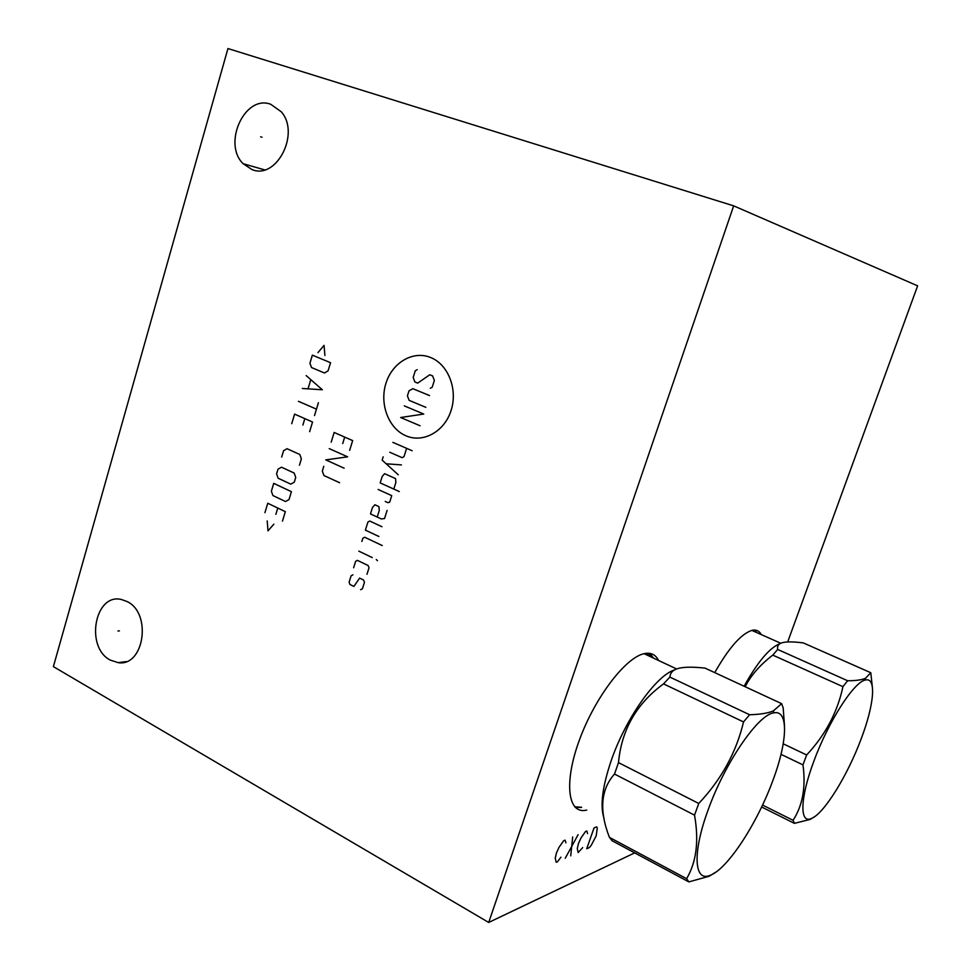 <?xml version="1.0" encoding="UTF-8"?>
<svg xmlns="http://www.w3.org/2000/svg" width="971" height="971" viewBox="0 0 971 971"><rect width="100%" height="100%" fill="white"/><g stroke="black" fill="none" stroke-linecap="round" stroke-linejoin="round"><path stroke-width="1.46" d="M787.687 641.952L917.619 285.838L733.663 205.852L227.942 48.55L53.381 666.628L488.704 922.45L634.694 852.878M733.663 205.852L488.704 922.45M110.293 660.098C84.914 647.317 94.745 592.868 121.387 599.483L127.177 601.583C152.095 613.32 144.121 666.895 118.219 662.671L110.293 660.098M251.914 169.524L243.187 163.735C222.238 143.805 244.838 94.223 270.739 104.285L281.299 111.811C300.525 133.476 276.347 180.169 251.914 169.524M586.739 810.069L585.816 810.263C567.562 813.977 563.775 781.886 579.675 739.295C595.344 696.753 625.992 657.039 644.38 653.629L645.023 653.495C651.238 652.488 655.765 654.818 658.593 660.486M714.753 672.624C728.978 647.548 741.48 633.444 752.282 630.3L752.683 630.215C756.53 629.572 759.383 631.029 761.252 634.573M581.641 807.374L575.39 807.496M653.434 658.071L649.915 653.422M649.235 656.105L644.683 653.556M756.664 632.534L754.88 630.07M784.483 725.458L783.172 707.859L781.619 703.647L704.995 668.097C691.425 666.652 681.958 666.943 676.593 668.983C672.466 670.451 670.233 673.158 669.881 677.09L663.533 683.887C636.515 703.635 621.501 729.876 618.503 762.623L614.497 774.045L694.532 815.142C699.084 840.886 696.45 862.066 686.606 878.694L688.84 881.899L709.146 876.255L716.222 871.897M614.497 774.045C600.709 789.569 599.022 810.664 609.424 837.366L686.606 878.694M618.503 762.623L698.756 803.466L694.532 815.142M674.954 669.699L674.008 670.111C655.607 676.217 625.397 718.989 611.147 760.791C602.336 786.971 599.957 806.148 604.023 818.31M609.424 837.366L612.118 840.777L688.84 881.899M707.98 810.324C691.983 853.74 694.216 882.955 710.663 875.114C728.201 868.244 757.696 822.413 773.037 780.041C787.651 741.104 788.792 709.413 773.693 712.884C758.108 714.559 724.767 762.963 707.98 810.324M781.619 703.647L773.426 710.857C768.134 713.163 760.208 714.45 749.612 714.741L743.531 721.926C736.309 752.27 721.38 779.446 698.756 803.466M669.881 677.09L749.612 714.741M663.533 683.887L743.531 721.926M781.012 754.346L802.981 764.881C805.979 787.032 802.677 805.505 793.089 820.301L794.399 823.359L810.215 819.403L814.645 816.647M762.551 805.056L793.089 820.301M783.233 743.81L806.658 754.977L802.981 764.881M761.628 806.986L794.399 823.359M813.941 761.009C799.922 798.113 799.412 824.294 811.489 818.456C824.051 813.637 847.598 775.38 861.095 739.052C874.034 705.249 876.716 677.345 865.683 679.979C854.516 681.072 828.566 721.052 813.941 761.009M872.237 686.012L870.793 672.721L865.44 678.316C861.678 679.943 855.742 680.756 847.634 680.744L842.937 686.667C837.524 712.095 825.435 734.865 806.658 754.977M745.218 686.752C750.862 675.44 760.038 664.892 772.77 655.109L777.686 649.465C777.079 646.261 778.317 644.113 781.4 643.02C785.199 641.564 792.494 641.528 803.272 642.899L870.793 672.721M777.686 649.465L847.634 680.744M744.102 686.242C757.271 662.586 768.959 648.507 779.155 643.979L780.502 643.409M772.77 655.109L842.937 686.667M565.923 842.852L565.086 840.146L563.69 840.728L559.005 847.331L556.419 853.048L555.242 858.133L556.201 862.284L557.609 861.665L560.947 857.162M572.684 836.941L570.73 855.839M565.256 858.267L578.121 834.647M587.564 833.652L586.812 830.994L585.489 831.552L580.986 837.949L578.473 843.508L577.296 848.484L578.146 852.562L582.685 847.61M594.021 827.96L586.727 848.751L589.336 847.598L591.242 845.304L596.194 835.849L597.286 828.057L596.607 826.867L594.021 827.96M119.433 630.859L117.977 631.016M261.976 137.239L260.616 136.802M451.102 410.442C457.996 389.286 448.153 364.259 430.481 357.449C412.918 350.313 392.187 362.669 385.912 383.424C379.37 404.07 388.558 428.442 405.866 435.761C423.077 443.395 444.463 431.707 451.102 410.442M430.287 388.279L432.229 387.174L434.353 380.426L432.605 375.911L429.789 374.77L417.688 383.12L414.908 381.979L413.173 377.488L415.272 370.776L417.19 369.672M425.856 407.347L409.143 400.368L407.419 395.877L408.985 390.876L412.809 388.679L429.57 395.585M404.288 405.878L423.744 414.047L400.647 417.518L420.055 425.759M392.867 442.363L412.165 450.75M389.772 452.255L402.115 457.681L404.021 456.625L406.631 448.347M383.169 456.843L382.137 460.133L398.292 474.807M401.411 464.903L386.167 463.786M393.801 489.068L395.877 482.49L395.537 478.582L384.613 473.69L382.222 476.373L380.171 482.915L399.299 491.557M385.232 501.424L387.963 502.675L389.674 502.201L391.738 495.647L378.12 489.457M387.101 510.394L384.528 518.563L381.287 518.939L370.473 513.914L372.512 507.408L374.879 504.762L378.945 506.631L379.273 510.528L377.221 517.045M381.955 526.719L369.781 521.039L367.924 522.034L365.387 530.13L378.884 536.49M382.258 545.556L364.708 537.242L362.863 538.225L361.843 541.454M358.821 551.14L372.245 557.585M376.299 559.527L377.476 560.716L376.299 559.527M366.989 574.274L369.016 567.817L368.179 565.559L357.462 560.376L355.629 561.335L353.614 567.768M352.934 574.832L351.101 575.791L349.099 582.199L349.924 584.457L353.905 586.423L359.598 578.097L363.615 580.063L364.453 582.333L362.426 588.766L360.581 589.713M349.645 450.35L352.655 440.603L334.158 432.459L331.196 442.157M342.702 443.589L344.693 437.096M344.135 468.192L325.758 459.89L347.642 456.843L329.218 448.614M323.792 466.311L322.323 471.129L323.938 475.535L339.656 482.733M324.909 355.471L324.059 345.373L317.978 352.607M312.359 355.143L309.931 363.239L311.533 367.548L324.484 372.998L328.077 370.837L330.553 362.705L312.359 355.143M302.321 388.485L322.336 389.759L306.205 375.607M310.696 379.94L308.098 388.546M298.449 401.326L316.461 409.143M318.415 402.698L314.507 415.588M309.628 431.658L312.553 422.021L294.601 414.119L291.713 423.708M302.891 425.031L304.821 418.622M299.444 465.218L301.374 458.846L299.784 454.489L287.064 448.711L283.568 450.726L281.663 457.062M281.481 467.197L278.009 469.187L276.589 473.921L278.155 478.242L290.79 484.153L294.298 482.162L295.742 477.404L294.164 473.047L281.481 467.197M273.737 483.376L271.37 491.229L272.936 495.562L285.523 501.534L289.018 499.58L291.409 491.666L273.737 483.376M282.476 521.124L285.34 511.668L267.753 503.257L264.925 512.652M275.873 514.339L277.779 508.051M267.195 520.917L268.008 530.87L273.871 524.146M648.956 653.289L653.204 657.974M647.608 653.24L651.893 657.355M650.898 656.882L646.334 653.313M581.447 807.265L574.698 806.792M754.333 630.058L756.458 632.449M753.387 630.118L755.256 631.903M754.212 631.441L752.586 630.24M243.187 163.735L264.634 169.864M118.219 662.671L126.23 661.603M710.663 875.114L709.146 876.255M773.693 712.884L773.426 710.857M644.076 653.689L676.653 668.958M811.489 818.456L810.215 819.403M865.683 679.979L865.44 678.316M751.857 630.397L780.793 643.263"/></g></svg>
